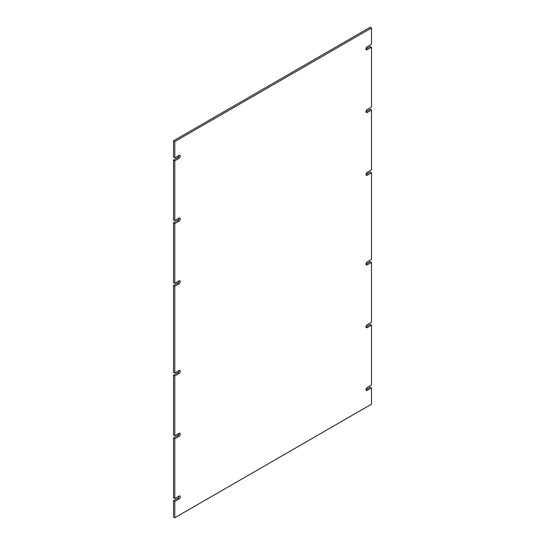 <?xml version="1.0" encoding="UTF-8"?>
<svg xmlns="http://www.w3.org/2000/svg" width="545" height="545" viewBox="0 0 545 545"><rect width="100%" height="100%" fill="white"/><g stroke="black" fill="none" stroke-linecap="round" stroke-linejoin="round"><path stroke-width="0.82" d="M371.499 387.938L367.296 390.363L366.002 389.62L370.205 387.188L371.499 387.938L371.499 404.186L174.795 517.75L173.501 517.001L173.501 500.76L177.704 498.328A1.833 1.056 120 0 0 178.998 496.086L174.795 498.518L173.501 497.769L173.501 437.996L177.704 435.564A1.833 1.056 120 0 0 178.998 433.323L174.795 435.755L173.501 435.005L173.501 375.232L177.704 372.807A1.833 1.056 120 0 0 178.998 370.566L174.795 372.991L173.501 372.242L173.501 285.573L177.704 283.148A1.833 1.056 120 0 0 178.998 280.907A1.833 1.056 -60 0 1 179.918 280.811A1.833 1.056 -60 0 1 180.197 282.283A1.833 1.056 -60 0 1 178.998 283.891L177.704 283.148M178.998 280.907L174.795 283.332L173.501 282.583L173.501 222.816L177.704 220.384A1.833 1.056 120 0 0 178.998 218.143L174.795 220.568L174.795 160.795L178.998 158.37L177.704 157.621A1.833 1.056 120 0 0 178.998 155.38L174.795 157.812L174.795 141.564L371.499 27.999L371.499 44.24L367.296 46.672A1.833 1.056 -60 0 0 366.097 48.287A1.833 1.056 -60 0 0 366.376 49.752A1.833 1.056 -60 0 0 367.296 49.663L371.499 47.231L371.499 107.004L367.296 109.436A1.833 1.056 -60 0 0 366.097 111.044A1.833 1.056 -60 0 0 366.376 112.515A1.833 1.056 -60 0 0 367.296 112.42L371.499 109.995L371.499 169.767L367.296 172.193A1.833 1.056 -60 0 0 366.097 173.807A1.833 1.056 -60 0 0 366.376 175.272A1.833 1.056 -60 0 0 367.296 175.183L371.499 172.758L371.499 259.427L367.296 261.852A1.833 1.056 -60 0 0 366.097 263.467A1.833 1.056 -60 0 0 366.376 264.931A1.833 1.056 -60 0 0 367.296 264.843L371.499 262.418L371.499 322.184L367.296 324.616A1.833 1.056 -60 0 0 366.097 326.23A1.833 1.056 -60 0 0 366.376 327.695A1.833 1.056 -60 0 0 367.296 327.606L371.499 325.174L371.499 384.947L367.296 387.379A1.833 1.056 -60 0 0 366.097 388.987A1.833 1.056 -60 0 0 366.376 390.458A1.833 1.056 -60 0 0 367.296 390.363M174.795 220.568L173.501 219.826L173.501 160.053L177.704 157.621M174.795 157.812L173.501 157.062L173.501 140.814L370.205 27.25L371.499 27.999M367.296 49.663L366.002 48.914L370.205 46.482L371.499 47.231M367.296 112.42L366.002 111.677L370.205 109.245L371.499 109.995M367.296 175.183L366.002 174.434L370.205 172.009L371.499 172.758M367.296 264.843L366.002 264.093L370.205 261.668L371.499 262.418M367.296 327.606L366.002 326.857L370.205 324.432L371.499 325.174M173.501 285.573L174.795 286.323L178.998 283.891M174.795 372.991L174.795 286.323M178.998 370.566A1.833 1.056 -60 0 1 179.918 370.471A1.833 1.056 -60 0 1 180.197 371.942A1.833 1.056 -60 0 1 178.998 373.55L177.704 372.807M173.501 375.232L174.795 375.982L178.998 373.55M174.795 435.755L174.795 375.982M178.998 433.323A1.833 1.056 -60 0 1 179.918 433.234A1.833 1.056 -60 0 1 180.197 434.699A1.833 1.056 -60 0 1 178.998 436.313L177.704 435.564M173.501 437.996L174.795 438.745L178.998 436.313M174.795 498.518L174.795 438.745M178.998 496.086A1.833 1.056 -60 0 1 179.918 495.998A1.833 1.056 -60 0 1 180.197 497.462A1.833 1.056 -60 0 1 178.998 499.077L177.704 498.328M173.501 500.76L174.795 501.502L178.998 499.077M174.795 517.75L174.795 501.502M173.501 140.814L174.795 141.564M178.998 155.38A1.833 1.056 -60 0 1 179.918 155.291A1.833 1.056 -60 0 1 180.197 156.756A1.833 1.056 -60 0 1 178.998 158.37M173.501 160.053L174.795 160.795M178.998 218.143A1.833 1.056 -60 0 1 179.918 218.054A1.833 1.056 -60 0 1 180.197 219.519A1.833 1.056 -60 0 1 178.998 221.134L177.704 220.384M173.501 222.816L174.795 223.559L178.998 221.134M174.795 283.332L174.795 223.559"/></g></svg>
